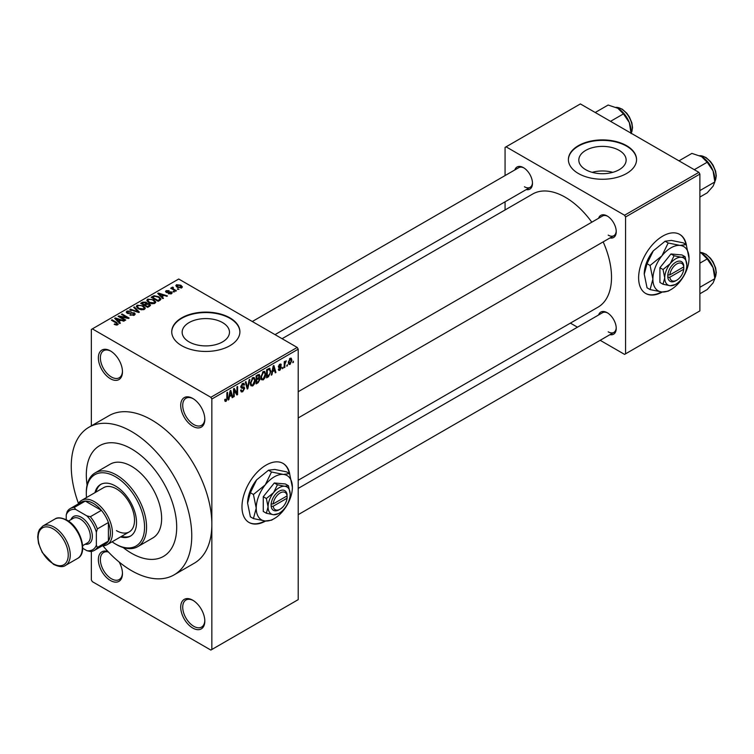 <?xml version="1.0" encoding="UTF-8"?>
<svg xmlns="http://www.w3.org/2000/svg" width="754" height="754" viewBox="0 0 754 754"><rect width="100%" height="100%" fill="white"/><g stroke="black" fill="none" stroke-linecap="round" stroke-linejoin="round"><path stroke-width="1.13" d="M192.76 426.283A17.04 9.84 60 0 1 180.715 405.407A17.04 9.84 60 0 1 192.76 398.451L192.76 398.451A17.04 9.84 60 0 1 204.815 419.318A17.04 9.84 60 0 1 192.76 426.283M193.278 398.762A15.617 9.02 -120 0 0 185.955 398.253A15.617 9.02 -120 0 0 183.561 410.77A15.617 9.02 -120 0 0 193.769 424.54A15.617 9.02 -120 0 0 201.582 425.313A15.617 9.02 -120 0 0 204.805 418.724M192.76 628.044A17.04 9.84 60 0 1 180.715 607.168A17.04 9.84 60 0 1 192.76 600.212L192.76 600.212A17.04 9.84 60 0 1 204.815 621.079A17.04 9.84 60 0 1 192.76 628.044M193.278 600.523A15.617 9.02 -120 0 0 185.955 600.014A15.617 9.02 -120 0 0 183.561 612.54A15.617 9.02 -120 0 0 193.769 626.301A15.617 9.02 -120 0 0 201.582 627.074A15.617 9.02 -120 0 0 204.805 620.485M119.141 562.022A17.04 9.84 60 0 1 122.468 573.54A17.04 9.84 60 0 1 110.414 580.505A17.04 9.84 60 0 1 98.425 561.07A17.04 9.84 60 0 1 108.001 551.56M108.406 551.994A15.617 9.02 -120 0 0 103.609 552.475A15.617 9.02 -120 0 0 101.215 564.991A15.617 9.02 -120 0 0 111.422 578.761A15.617 9.02 -120 0 0 119.236 579.534A15.617 9.02 -120 0 0 122.459 572.946M110.414 378.734A17.04 9.84 60 0 1 98.369 357.867A17.04 9.84 60 0 1 110.414 350.912L110.414 350.912A17.04 9.84 60 0 1 122.468 371.779A17.04 9.84 60 0 1 110.414 378.734M110.932 351.213A15.617 9.02 -120 0 0 103.609 350.714A15.617 9.02 -120 0 0 101.215 363.23A15.617 9.02 -120 0 0 111.422 377A15.617 9.02 -120 0 0 119.236 377.773A15.617 9.02 -120 0 0 122.459 371.185M289.743 474.077A34.081 19.679 120 0 0 283.108 463.437A34.081 19.679 120 0 0 266.068 465.124A34.081 19.679 120 0 0 243.806 495.161A34.081 19.679 120 0 0 249.027 522.475A34.081 19.679 120 0 0 265.634 521.033M289.263 473.418A34.081 19.679 120 0 0 282.91 463.324M619.204 150.395A23.657 13.657 0 0 0 593.417 147.426A23.657 13.657 0 0 0 578.818 160.046A23.657 13.657 0 0 0 585.745 169.707A23.657 13.657 0 0 0 611.532 172.666A23.657 13.657 0 0 0 626.131 160.046A23.657 13.657 0 0 0 619.204 150.395M612.795 172.336A23.657 13.657 0 0 0 592.154 172.336M626.574 145.673A34.081 19.679 0 0 0 589.43 141.403A34.081 19.679 0 0 0 568.393 159.584A34.081 19.679 0 0 0 578.375 173.495A34.081 19.679 0 0 0 615.518 177.765A34.081 19.679 0 0 0 636.555 159.584A34.081 19.679 0 0 0 626.574 145.673M636.555 159.82A34.081 19.679 0 0 0 626.574 146.135A34.081 19.679 0 0 0 589.619 141.827A34.081 19.679 0 0 0 568.393 159.82M189.084 341.901A23.657 13.657 180 0 1 182.157 332.241A23.657 13.657 180 0 1 196.766 319.621A23.657 13.657 180 0 1 222.543 322.58A23.657 13.657 180 0 1 229.48 332.241A23.657 13.657 180 0 1 214.871 344.861A23.657 13.657 180 0 1 189.084 341.901M229.913 317.858A34.081 19.679 0 0 0 192.77 313.598A34.081 19.679 0 0 0 171.733 331.779A34.081 19.679 0 0 0 181.714 345.69A34.081 19.679 0 0 0 218.858 349.96A34.081 19.679 0 0 0 239.904 331.779A34.081 19.679 0 0 0 229.913 317.858M239.895 332.005A34.081 19.679 0 0 0 229.913 318.329A34.081 19.679 0 0 0 192.958 314.013A34.081 19.679 0 0 0 171.733 332.005M598.591 218.283A12.78 7.38 60 0 1 607.196 215.993L607.196 215.993A12.78 7.38 60 0 1 616.235 231.648A12.78 7.38 60 0 1 609.948 237.962M607.715 216.313A11.357 6.56 -120 0 0 602.521 216.012L298.207 391.712M514.841 169.933A12.78 7.38 60 0 1 523.446 167.642L523.446 167.642A12.78 7.38 60 0 1 532.484 183.297A12.78 7.38 60 0 1 526.198 189.612M523.964 167.963A11.357 6.56 -120 0 0 518.771 167.661L252.298 321.506M598.591 314.993A12.78 7.38 60 0 1 607.196 312.703L607.196 312.703A12.78 7.38 60 0 1 616.235 328.358A12.78 7.38 60 0 1 609.948 334.672M607.715 313.023A11.357 6.56 -120 0 0 602.521 312.721L298.207 488.413M102.949 545.849A85.211 49.199 -120 0 0 131.507 570.646A85.211 49.199 -120 0 0 174.108 574.859A85.211 49.199 -120 0 0 187.171 506.584A85.211 49.199 -120 0 0 131.507 431.495A85.211 49.199 -120 0 0 88.906 427.273A85.211 49.199 -120 0 0 78.454 503.418M174.108 574.859L194.193 563.266A85.211 49.199 -120 0 0 211.846 524.256A85.211 49.199 -120 0 0 151.592 419.903A85.211 49.199 -120 0 0 108.991 415.68L88.906 427.273M298.207 480.26L597.988 307.189A65.325 37.719 -120 0 0 603.162 241.874M591.805 222.204A65.325 37.719 -120 0 0 565.321 197.275A65.325 37.719 -120 0 0 532.654 194.032L282.081 338.706M686.404 245.069A34.081 19.679 120 0 0 679.769 234.428A34.081 19.679 120 0 0 662.728 236.115A34.081 19.679 120 0 0 640.457 266.153A34.081 19.679 120 0 0 645.688 293.466A34.081 19.679 120 0 0 662.285 292.024M685.923 244.409A34.081 19.679 120 0 0 679.571 234.315M131.507 448.894A63.911 36.899 -120 0 0 99.556 445.727A63.911 36.899 -120 0 0 87.087 485.011A63.911 36.899 -120 0 1 99.556 445.727A63.911 36.899 -120 0 1 131.507 448.894A63.911 36.899 -120 0 1 173.26 505.208A63.911 36.899 -120 0 1 163.458 556.414A63.911 36.899 -120 0 0 173.26 505.208A63.911 36.899 -120 0 0 131.507 448.894M123.204 547.574A63.911 36.899 -120 0 0 131.507 553.248A63.911 36.899 -120 0 0 163.458 556.414L163.458 556.414A63.911 36.899 -120 0 1 131.507 553.248A63.911 36.899 -120 0 1 123.204 547.574M287.434 364.663L286.793 366.19L287.434 364.663M284.871 364.239L284.871 367.302L284.239 367.669L284.239 361.769L284.871 361.392L284.871 362.335L286.247 360.817L284.871 364.239L284.239 363.871M283.052 367.198L282.411 368.725L283.052 367.198M281.402 367.5L279.857 370.299L278.82 370.45L278.301 369.3L278.942 368.829L279.904 369.432L280.771 368.018L278.763 367.641L278.396 366.717L279.838 364.201L280.893 364.05L281.317 365.03L280.677 365.511L279.857 365.03L279.037 366.227L281.035 366.463L281.402 367.5L279.762 366.548M278.942 368.829L279.904 369.432M280.677 365.511L279.225 364.672M278.509 365.926L279.234 366.595M272.496 372.024L271.94 374.766L271.27 375.153L273.221 365.916L273.891 365.53L275.926 372.467L275.257 372.853L274.71 370.742L271.996 371.731M263.24 379.893L261.402 379.686L260.771 377.264L263.24 371.571L264.711 371.439L265.7 374.314L265.069 377.603L263.24 379.893L260.893 378.546M252.741 385.954L250.903 385.746L250.271 383.324L252.741 377.631L254.211 377.5L255.201 380.384L254.569 383.663L252.741 385.954L250.403 384.606M224.786 400.581L226.096 401.345L225.097 401.345L224.711 399.611L225.352 399.13L226.125 400.374L226.813 399.366L226.907 392.655L227.548 392.278L227.548 397.792L226.096 401.345L225.097 401.345M224.72 399.865L226.125 400.374M210.837 397.292L297.199 347.434L298.207 349.168L298.207 599.637L211.846 649.496L211.846 399.026L210.837 397.292L92.346 328.876L91.338 329.46L91.338 425.869M298.207 349.168L211.846 399.026M229.405 396.896L228.858 399.639L228.179 400.035L230.13 390.789L230.799 390.402L232.835 397.339L232.166 397.726L231.619 395.624L228.905 396.613M234.211 390.054L234.211 396.547L233.57 396.924L233.57 388.8L234.249 388.414L236.945 393.362L236.945 386.859L237.585 386.482L237.585 394.606L236.897 395.002L233.57 389.686M244.07 388.63L241.289 388.018L240.78 386.755L242.599 383.484L243.928 383.305L244.522 384.794L243.881 385.275L242.618 384.417L241.619 387.132L243.74 386.868L244.711 388.244L242.713 391.75L241.271 391.939L240.601 390.223L241.242 389.752L241.695 390.883L242.769 390.761L244.07 388.63L242.439 387.132M242.373 383.626L243.504 384.286L241.911 384.012M241.619 387.132L240.78 386.651L241.619 387.132M243.74 386.868L244.221 386.981M249.847 379.403L247.84 388.678L247.218 389.045L245.323 382.014L245.983 381.637L247.491 387.933L249.178 379.79L249.847 379.403M258.735 377.518L260.045 379.253L258.094 382.759L256.115 383.899L256.115 375.784L259.338 374.408L259.536 377.848M269.414 368.254L270.903 371.26L268.49 376.764L266.614 377.839L266.614 369.724L270.007 368.357M291.902 360.233L290.12 364.371L289.046 364.484L288.348 362.344L290.12 358.263L291.214 358.159L291.902 360.233L291.204 359.828M293.457 361.185L292.816 362.712L293.457 361.185M91.338 551.419L91.338 579.92L92.346 581.664L210.837 650.071L211.846 649.496M178.981 289.291L177.331 289.084L178.981 289.291M174.598 291.826L172.949 291.609L174.598 291.826M163.486 298.235L162.817 298.622L157.737 293.447L158.406 293.052L167.473 295.936L166.804 296.322L164.155 295.427L161.94 296.708L163.486 298.235M155.635 302.561L155.635 301.638L154.881 303.315L151.94 303.739L148.896 302.712L146.813 300.356L147.671 299.149L153.741 299.809L155.729 302.128M145.136 308.631L145.136 307.698L144.382 309.376L141.441 309.8L138.397 308.772L136.314 306.416L137.171 305.21L143.241 305.879L145.23 308.188M134.353 315.163L129.867 315.012L133.59 314.654L133.684 313.212L127.134 313.23L126.238 312.09L127.03 311.063L131.045 311.166L127.869 311.525L127.794 312.872L134.306 312.835L135.239 314.05L134.353 315.163M134.212 315.238L133.684 313.212M127.869 311.525L127.794 313.523M120.404 323.117L119.726 323.504L114.646 318.32L115.315 317.934L124.382 320.818L123.713 321.195L121.064 320.309L118.849 321.581L120.404 323.117M297.199 347.434L178.707 279.018L92.346 328.876M116.239 325.049L114.165 324.295L116.945 324.267L117.096 323.56L111.422 320.177L112.063 319.809L116.832 322.571L117.737 324.757L116.239 325.049M116.945 325.04L117.096 323.56M118.303 324.022L117.737 324.757M125.758 320.026L125.117 320.393L118.086 316.331L118.764 315.935L127.096 317.632L121.46 314.38L122.101 314.013L129.132 318.075L128.444 318.471L120.131 316.774L125.758 320.026M139.386 312.147L138.764 312.514L129.839 309.545L130.499 309.168L138.218 311.883L133.694 307.321L134.363 306.935L139.386 312.147M149.641 306.228L147.661 307.368L140.64 303.315L142.619 302.166L146.144 302.175L146.926 303.419L149.528 303.919L150.574 305.182L149.641 306.228M146.964 303.212L146.926 304.069M160.037 300.233L158.161 301.308L151.13 297.255L154.061 295.709L158.896 296.784L161.017 299.065L160.037 300.233M171.497 293.721L168.293 293.674L170.809 293.268L170.885 292.316L166.191 292.354L165.522 291.487L166.172 290.676L169.122 290.667L166.926 291.082L166.728 291.921L171.394 291.873L172.176 292.854L171.497 293.721M170.809 294.003L170.885 292.316M166.926 291.082L166.728 292.58M176.417 290.771L175.786 291.138L170.668 288.188L172.129 288.292L171.978 287.331L172.864 287.133L173.411 287.66L172.845 288.565L176.417 290.771M172.129 289.027L171.978 288.094M172.864 287.133L172.845 289.442M181.761 287.792L177.331 287.293L175.833 285.625L176.464 284.739L180.837 285.21L182.402 286.897L181.761 287.792M698.883 172.336L699.882 174.08L625.575 216.982L624.566 215.239L698.883 172.336L580.382 103.929L505.067 147.407L505.067 175.569M505.067 201.808L505.067 209.961M625.575 216.982L625.575 353.814L624.566 354.389L600.184 340.308M577.46 327.189L570.392 323.117M625.575 353.814L699.882 310.902L699.882 174.08M624.566 215.239L506.075 146.832M645.49 293.344A34.081 19.679 120 0 0 661.578 291.958M608.195 235.125A11.357 6.56 -120 0 0 613.879 235.691A11.357 6.56 -120 0 0 616.216 231.044M524.445 186.775A11.357 6.56 -120 0 0 530.128 187.341A11.357 6.56 -120 0 0 532.465 182.694M608.195 331.835A11.357 6.56 -120 0 0 613.879 332.401A11.357 6.56 -120 0 0 616.216 327.754M248.829 522.352A34.081 19.679 120 0 0 264.918 520.967M114.712 324.578L114.712 323.871M112.063 320.554L112.063 319.809M115.315 319.008L115.315 317.934M118.849 322.608L118.849 321.581M116.795 319.46L118.246 320.987L120.027 319.96L115.758 318.518L116.795 319.46L116.795 320.516M118.246 321.986L118.246 320.987M115.758 319.46L115.758 318.518M120.027 320.902L120.027 319.96M118.764 316.727L118.764 315.935M127.096 318.197L127.096 317.632M122.101 314.748L122.101 314.013M120.131 317.509L120.131 316.774M130.414 315.285L130.414 314.597M133.59 315.502L133.59 314.654M127.03 313.164L127.03 311.063M128.717 313.702L128.717 313.174M131.667 313.099L131.667 312.429M134.306 315.191L134.306 312.835M130.499 309.771L130.499 309.168M134.363 308L134.363 306.935M137.171 307.915L137.171 305.21M143.241 306.661L143.241 305.879M138.001 305.681L137.351 306.595L139.047 308.405L143.552 308.904L144.184 308L142.581 306.228L140.725 305.474L138.001 305.681M139.047 309.112L139.047 308.405M143.552 309.715L143.552 308.904M142.619 303.117L142.619 302.166M146.135 303.193L146.144 302.175M149.415 306.369L149.528 303.919M142.091 303.419L144.193 304.635L146.003 303.513L145.626 302.608L143.213 302.778L142.091 304.154M144.193 305.37L144.193 304.635M146.003 304.541L145.626 302.608M145.013 305.106L147.482 306.529L149.415 305.313L148.896 304.286L146.276 304.38L145.013 305.106L145.013 305.841M147.482 307.264L147.482 306.529M148.84 306.699L148.84 305.747M147.671 301.854L147.671 299.149M153.741 300.592L153.741 299.809M148.491 299.621L147.85 300.535L149.546 302.345L154.052 302.844L154.683 301.939L153.081 300.167L151.224 299.413L148.491 299.621M149.546 303.051L149.546 302.345M154.052 303.655L154.052 302.844M154.061 296.52L154.061 295.709M158.896 297.557L158.896 296.784M152.591 297.359L157.982 300.469L159.132 299.8L159.716 298.282L158.255 297.142L154.777 296.256L152.591 297.359L152.591 298.094M157.982 301.204L157.982 300.469M159.971 300.271L159.716 298.282M159.132 300.752L159.132 299.8M158.406 294.126L158.406 293.052M161.94 297.726L161.94 296.708M159.886 294.578L161.337 296.105L163.118 295.078L158.849 293.645L159.886 294.578L159.886 295.634M161.337 297.114L161.337 296.105M158.849 294.578L158.849 293.645M163.118 296.03L163.118 295.078M168.849 293.881L168.849 293.249M166.172 292.335L166.172 290.676M167.36 292.693L167.36 292.043M171.394 293.777L171.394 291.873M173.59 291.987L173.59 291.242M171.309 288.556L171.309 287.821M173.769 289.979L173.769 289.244M177.972 289.451L177.972 288.716M176.464 286.699L176.464 284.739M180.837 285.992L180.837 285.21M181.045 288.066L180.253 285.606L177.181 285.163L176.822 286.972M177.181 285.163L177.972 286.925L181.045 287.359L181.394 286.84L181.394 287.962M177.972 287.623L177.972 286.925M228.33 399.337L228.858 399.639M231.93 396.821L232.835 397.339M230.799 395.153L231.619 395.624M230.215 393.117L229.621 395.831L231.403 394.804L230.507 391.411L230.215 393.117L229.697 392.825M229.131 395.539L229.621 395.831M233.57 396.18L234.211 396.547M235.578 392.57L236.945 393.362M236.275 393.842L237.585 394.606M240.611 390.534L242.713 391.75M242.43 383.588L244.522 384.794M240.846 386.086L241.421 386.416M242.684 387.075L244.711 388.244M246.992 388.187L247.84 388.678M246.812 387.547L247.491 387.933M254.522 379.988L255.201 380.384M254.07 383.371L254.569 383.663M252.043 378.169L252.75 378.574L250.912 382.966L251.657 385.106L252.741 385.011L254.569 380.723L254.296 379.045L252.552 377.745M250.3 382.608L250.912 382.966M254.296 379.045L252.75 378.574M258.094 374.644L259.857 375.662M258 378.074L260.045 379.253M256.115 376.001L256.756 376.369L256.756 378.791L258.631 377.631L259.225 376.171L257.868 374.776M256.115 378.423L256.756 378.791M259.225 376.171L257.868 375.728L256.756 376.369M256.115 379.366L256.756 379.743L256.756 382.589L258.113 381.807L259.404 379.63L257.953 378.103M256.115 382.212L256.756 382.589M257.199 378.536L258.019 379.008L256.756 379.743M259.404 379.63L258.019 379.008M265.022 373.927L265.7 374.314M264.569 377.311L265.069 377.603M262.543 372.108L263.25 372.514L261.412 376.906L262.156 379.045L263.231 378.951L265.069 374.663L264.795 372.985L263.052 371.684M260.799 376.548L261.412 376.906M264.795 372.985L263.25 372.514M267.67 376.284L268.49 376.764M270.243 370.874L270.903 371.26M267.255 370.308L267.255 376.519L270.017 373.748L270.271 371.618L269.301 369.29L267.255 370.308L266.614 369.931M266.614 376.152L267.255 376.519M267.566 369.177L268.386 369.649M268.339 368.734L269.612 369.366L268.424 368.678M271.421 374.465L271.94 374.766M275.022 371.939L275.926 372.467M273.881 370.271L274.71 370.742M273.306 368.244L272.712 370.949L274.494 369.922L273.598 366.538L273.306 368.244L272.788 367.943M272.213 370.666L272.712 370.949M278.32 369.413L279.857 370.299M278.424 366.321L280.601 367.575M279.857 364.191L281.317 365.03M282.411 367.99L283.052 368.357M284.239 366.934L284.871 367.302M284.239 361.967L284.871 362.335M285.248 361.298L286.058 361.769M285.097 361.637L285.596 361.929M284.239 362.523L284.993 362.966M286.793 365.454L287.434 365.822M288.424 363.39L290.12 364.371M289.79 358.489L290.78 359.064L290.111 359.111L288.98 361.977L290.139 363.522L291.261 360.657L289.508 358.763M288.377 361.618L288.98 361.977M288.367 362.938L290.139 363.522M292.816 361.977L293.457 362.344M120.536 536.923A29.821 17.219 -120 0 0 130.348 536.179A29.821 17.219 -120 0 0 134.919 512.277A29.821 17.219 -120 0 0 115.437 486A29.821 17.219 -120 0 0 100.527 484.52A29.821 17.219 -120 0 0 94.976 492.645M121.545 536.339A29.821 17.219 -120 0 0 130.847 535.868M112.073 541.806A41.187 23.779 -120 0 0 115.437 543.973A41.187 23.779 -120 0 0 144.561 527.159A41.187 23.779 -120 0 0 115.437 476.716A41.187 23.779 -120 0 0 86.314 493.531A41.187 23.779 -120 0 0 86.512 497.527M116.446 544.558L115.437 543.973L116.446 544.558A42.601 24.599 60 0 0 137.746 546.659L152.808 537.97A42.601 24.599 -120 0 0 159.339 503.823A42.601 24.599 -120 0 0 131.507 466.283A42.601 24.599 -120 0 0 110.207 464.172L95.145 472.871A42.601 24.599 60 0 1 116.446 474.982A42.601 24.599 60 0 1 144.278 512.522A42.601 24.599 60 0 1 137.746 546.659M86.314 493.531L86.314 492.371A42.601 24.599 60 0 1 95.145 472.871M78.077 504.04A25.561 14.76 60 0 1 81.573 500.383L103.666 487.631A25.561 14.76 60 0 1 116.446 488.894A25.561 14.76 60 0 1 133.147 511.419A25.561 14.76 60 0 1 129.226 531.909A25.561 14.76 60 0 1 116.446 530.637M101.036 484.247A29.821 17.219 -120 0 0 95.984 492.06M694.283 169.688L707.195 162.233L713.067 170.913A18.746 10.82 -120 0 1 714.839 179.584L714.839 181.95L713.067 186.21L707.195 192.845L699.882 197.058M699.882 190.592L714.839 181.95L713.067 170.913A18.746 10.82 -120 0 0 701.588 156.634L707.195 162.233M678.977 160.847L691.889 153.392L701.588 156.634M81.573 500.383A25.561 14.76 60 0 1 101.272 507.235A25.561 14.76 60 0 1 112.431 532.955A25.561 14.76 60 0 1 107.134 544.661A25.561 14.76 60 0 1 102.224 545.858M82.704 548.262L86.889 550.684A22.724 13.12 -120 0 0 96.361 545.208L97.36 547.451A24.147 13.94 60 0 1 94.373 550.382L105.419 544.011A24.147 13.94 -120 0 0 108.406 541.07A24.147 13.94 -120 0 0 110.414 532.955A24.147 13.94 -120 0 0 108.406 522.522A24.147 13.94 -120 0 0 101.385 510.345L85.315 501.071A24.147 13.94 -120 0 0 81.272 502.192L70.226 508.573A24.147 13.94 60 0 1 74.269 507.451L75.702 509.44A22.724 13.12 -120 0 0 66.229 514.907L66.229 519.742M97.36 547.451L108.406 541.07L108.406 522.522L97.36 528.903L96.361 532.296A22.724 13.12 -120 0 0 86.889 515.896L90.339 516.726L101.385 510.345A24.147 13.94 -120 0 0 85.315 501.071L74.269 507.451M66.229 514.907L67.238 511.504A24.147 13.94 60 0 1 70.226 508.573M94.373 550.382A24.147 13.94 60 0 1 90.339 551.513L86.889 550.684M96.361 545.208L96.361 532.296M86.889 515.896L75.702 509.44M90.339 516.726A24.147 13.94 60 0 1 97.36 528.903M68.444 521.08L73.195 518.337A14.203 8.2 60 0 1 80.292 519.044A14.203 8.2 60 0 1 89.566 531.561A14.203 8.2 60 0 1 87.389 542.937L82.648 545.679M70.942 519.638A15.617 9.02 60 0 1 81.3 517.301A15.617 9.02 60 0 1 92.167 534.077A15.617 9.02 60 0 1 85.145 544.237M699.882 293.768L707.195 289.545L713.067 282.92L714.839 278.66L699.882 287.302M713.067 267.613L714.839 278.66L714.839 276.294A18.746 10.82 -120 0 0 713.067 267.613A18.746 10.82 -120 0 0 701.588 253.335L707.195 258.942L713.067 267.613M699.882 263.155L707.195 258.942M699.882 252.467L701.588 253.335M610.533 121.337L623.445 113.882L629.317 122.553A18.746 10.82 -120 0 1 631.098 131.234L631.098 133.204L631.843 131.762L632.549 127.643L631.88 122.893L629.345 116.87L626.753 113.185L622.154 109.094L615.914 107.304M595.226 112.497L608.139 105.042L617.837 108.274A18.746 10.82 -120 0 1 629.317 122.553L631.098 133.599M617.837 108.274L623.445 113.882M287.086 495.896L273.174 503.926L271.091 503.974L271.157 506.254A11.357 6.56 120 0 0 279.121 509.77L280.13 509.186A9.943 5.74 120 0 0 287.086 498.215L287.086 495.896A9.943 5.74 120 0 0 280.13 492.956A9.943 5.74 120 0 0 273.174 503.926M287.095 494.728A11.357 6.56 120 0 0 279.121 491.212A11.357 6.56 120 0 0 271.157 503.936L271.091 503.974M290.167 494.115A15.617 9.02 120 0 0 284.644 486.255A15.617 9.02 120 0 0 273.598 492.635A15.617 9.02 120 0 0 268.075 506.867A15.617 9.02 120 0 0 273.598 514.728A15.617 9.02 120 0 0 284.644 508.347A15.617 9.02 120 0 0 290.167 494.115L288.462 485.764L284.644 486.255L277.415 484.775L273.598 492.635L266.369 498.517L268.075 506.867L266.369 513.248L273.598 514.728L278.48 513.597M266.369 513.248L263.259 511.448L263.259 496.716L274.305 482.975L285.351 483.964L288.462 485.764M277.415 484.775L274.305 482.975M266.369 498.517L263.259 496.716M271.506 471.995L265.267 484.85A25.561 14.76 120 0 0 256.228 508.139A25.561 14.76 120 0 0 265.267 521.005A25.561 14.76 120 0 0 283.344 510.562A25.561 14.76 120 0 0 292.382 487.272A25.561 14.76 120 0 0 283.344 474.417A25.561 14.76 120 0 0 265.267 484.85L253.429 494.483L250.385 492.72L256.633 479.864L268.462 470.232L274.701 469.431L286.539 471.853L289.583 473.606L283.344 474.417L271.506 471.995L268.462 470.232M253.429 494.483L256.228 508.139L253.429 518.582L265.267 521.005L271.506 520.194L273.25 519.157M253.429 518.582L250.385 516.82L247.595 503.154L250.385 492.72M292.382 487.272L289.583 473.606M256.633 479.864A25.561 14.76 120 0 0 247.595 503.154M271.157 506.254L273.174 506.245L287.086 498.215M273.174 506.245A9.943 5.74 120 0 0 280.13 509.186M286.152 496.434L287.161 497.009M683.746 266.888L669.825 274.918L667.808 274.927L667.808 277.246A11.357 6.56 120 0 0 675.782 280.761L676.79 280.177A9.943 5.74 120 0 0 683.746 269.206L683.746 266.888A9.943 5.74 120 0 0 676.79 263.947A9.943 5.74 120 0 0 669.825 274.918M683.755 265.719A11.357 6.56 120 0 0 675.782 262.203A11.357 6.56 120 0 0 667.808 274.927L667.752 274.965M686.828 265.106A15.617 9.02 120 0 0 681.305 257.246A15.617 9.02 120 0 0 670.259 263.627A15.617 9.02 120 0 0 664.736 277.858A15.617 9.02 120 0 0 670.259 285.719A15.617 9.02 120 0 0 681.305 279.338A15.617 9.02 120 0 0 686.828 265.106L685.122 256.756L681.305 257.246L674.076 255.766L670.259 263.627L663.03 269.508L664.736 277.858L663.03 284.239L670.259 285.719L675.141 284.588M663.03 284.239L659.92 282.439L659.92 267.708L670.966 253.966L682.012 254.956L685.122 256.756M674.076 255.766L670.966 253.966M663.03 269.508L659.92 267.708M668.167 242.986L661.927 255.842A25.561 14.76 120 0 0 652.889 279.131A25.561 14.76 120 0 0 661.927 291.996A25.561 14.76 120 0 0 680.004 281.553A25.561 14.76 120 0 0 689.033 258.264A25.561 14.76 120 0 0 680.004 245.408A25.561 14.76 120 0 0 661.927 255.842L650.089 265.474L647.045 263.712L653.284 250.856L665.122 241.223L671.362 240.422L683.199 242.845L686.244 244.598L680.004 245.408L668.167 242.986L665.122 241.223M650.089 265.474L652.889 279.131L650.089 289.574L661.927 291.996L668.167 291.185L669.91 290.149M650.089 289.574L647.045 287.811L644.246 274.145L647.045 263.712M689.033 258.264L686.244 244.598M653.284 250.856A25.561 14.76 120 0 0 644.246 274.145M667.808 277.246L669.825 277.236L683.746 269.206M669.825 277.236A9.943 5.74 120 0 0 676.79 280.177M682.813 267.425L683.812 268M116.832 323.334L116.832 322.571M130.188 313.532L130.188 312.863M136.851 311.873L136.851 311.383M145.399 304.889L145.399 303.937M152.93 297.17L152.93 296.218M168.378 292.599L168.378 291.789M226.907 397.424L227.548 397.792M240.79 387.038L242.477 388.008M246.501 386.368L247.237 386.802M257.274 382.287L258.094 382.759M257.048 375.247L257.868 375.728M278.396 366.698L279.97 367.613M714.839 181.441A15.617 9.02 -120 0 0 716.055 176.342A15.617 9.02 -120 0 0 699.778 155.71M54.184 527.159A22.724 13.12 60 0 1 69.029 547.187A22.724 13.12 60 0 1 65.541 565.387C63.044 567.319 59.019 566.97 53.477 564.331L42.262 552.494L38.539 543.389L37.7 536.933L38.237 532.522L39.462 529.487L42.818 526.038A22.724 13.12 60 0 1 54.184 527.159M53.176 563.681A21.301 12.3 -120 0 0 68.246 554.991A21.301 12.3 -120 0 0 53.176 528.903A21.301 12.3 -120 0 0 38.115 537.593A21.301 12.3 -120 0 0 53.176 563.681M54.872 519.072C57.351 517.15 61.376 517.498 66.946 520.128C80.555 527.3 88.463 553.012 77.596 558.431A22.724 13.12 -120 0 0 81.074 540.222A22.724 13.12 -120 0 0 66.229 520.203A22.724 13.12 -120 0 0 54.872 519.072L42.818 526.038M714.839 278.151A15.617 9.02 -120 0 0 716.055 273.052A15.617 9.02 -120 0 0 699.882 252.411M631.098 133.09A15.617 9.02 -120 0 0 632.304 127.992A15.617 9.02 -120 0 0 616.027 107.36M117.238 323.852L117.238 324.974M127.294 312.222L127.294 313.315M137.351 306.595L137.351 308.066M144.184 308L144.184 309.479M147.85 300.535L147.85 302.005M154.683 301.939L154.683 303.419M171.224 292.769L171.224 293.853M166.483 291.591L166.483 292.495M172.647 288.198L172.647 289.329M241.695 390.883L240.601 390.252M251.657 385.106L250.347 384.351M262.156 379.045L260.846 378.291M279.244 369.526L278.546 369.121M280.431 364.936L279.517 364.418M714.839 181.563L716.3 175.993L715.631 171.243L713.096 165.22L710.504 161.535L705.904 157.445L699.665 155.663M298.207 417.942L613.879 235.691M613.879 332.401L298.207 514.652M530.128 187.341L275.022 334.625M107.134 544.661L129.226 531.909M77.596 558.431L65.541 565.387M699.882 252.345L705.904 254.155L710.504 258.245L713.096 261.93L715.631 267.953L716.3 272.703L714.839 278.273"/></g></svg>
